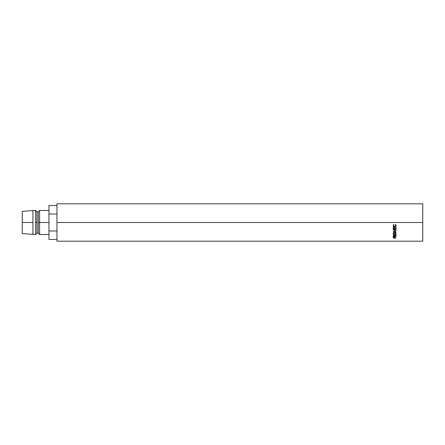 <?xml version="1.0" encoding="UTF-8"?>
<svg xmlns="http://www.w3.org/2000/svg" width="445" height="445" viewBox="0 0 445 445"><rect width="100%" height="100%" fill="white"/><g stroke="black" fill="none" stroke-linecap="round" stroke-linejoin="round"><path stroke-width="0.67" d="M56.96 241.19L56.96 203.81L56.96 222.5L422.75 222.5L422.75 203.81L422.75 222.5L56.96 222.5L56.96 241.19L422.75 241.19L422.75 222.5L422.75 241.19M39.605 222.5L48.95 222.5L39.605 222.5L39.605 210.485L39.605 222.5L38.27 222.5L39.605 222.5L39.605 234.515L39.605 222.5M22.25 211.419L22.25 222.5L22.25 211.419L32.93 210.485L32.93 222.5L32.93 210.485L35.6 210.485L35.6 222.5L35.6 210.485L36.935 211.82L36.935 222.5L36.935 211.82L38.27 211.82L38.27 222.5L38.27 211.82L39.605 210.485L48.95 210.485M36.935 222.5L35.6 222.5L36.935 222.5L36.935 233.18L36.935 222.5M32.93 222.5L22.25 222.5L32.93 222.5L32.93 234.515L32.93 222.5M22.25 222.5L22.25 233.581L22.25 222.5M22.25 233.581L35.6 234.515L35.6 222.5L35.6 234.515L36.935 233.18L38.27 233.18L38.27 222.5L38.27 233.18L39.605 234.515L48.95 234.515M56.96 205.546L48.95 205.546L56.96 205.546M56.96 214.023L48.95 214.023L48.95 205.546L48.95 214.023L56.96 214.023M56.96 230.977L48.95 230.977L48.95 214.023L48.95 230.977L56.96 230.977M56.96 239.455L48.95 239.455L48.95 230.977L48.95 239.455L56.96 239.455M393.608 224.525L393.914 224.636L393.525 226.116L394.643 226.878L395.755 226.105L395.36 224.636L395.789 224.653L396.122 225.632L395.627 226.772L394.476 227.117L393.564 226.689L393.152 225.637L393.608 224.525M393.18 234.153L393.575 233.063L394.342 232.724L395.205 232.791L396.095 233.681L395.7 234.726L394.938 235.032L393.591 234.738L393.18 234.153M396.05 236.456L393.224 236.623L393.519 235.511L394.326 235.455L394.748 236.106L396.05 235.372L394.748 236.317L396.05 236.623L394.748 236.456L396.05 235.594L396.05 235.127M393.224 229.909L395.544 230.961L393.224 232.017L396.05 232.335L394.014 231.884L394.014 231.55L394.014 231.884L396.05 230.988L394.014 230.015L396.05 230.933L394.014 231.884L396.05 232.335L393.224 232.017L395.544 230.961L393.224 229.876L396.05 229.531L394.014 230.015L396.05 229.531L393.224 229.642M396.05 228.986L393.224 228.986L393.224 227.473L393.514 227.473L393.514 228.752L394.381 228.752L394.381 227.473L394.676 227.473L394.676 228.752L395.761 228.752L395.761 227.473L396.05 227.473L396.05 228.986L396.05 227.473L395.761 227.473L395.761 228.752L394.676 228.752L394.676 227.473L394.381 227.473L394.381 228.752L393.514 228.752L393.514 227.473L393.224 227.473L393.224 228.986L396.05 228.986M396.05 238.031L393.224 238.031L393.363 237.196L393.981 236.996L394.626 237.224L394.748 237.886L396.05 238.031L394.748 237.886L394.698 237.346L393.981 236.996L393.269 237.33L393.224 238.031L396.05 237.886M393.981 236.629L394.465 237.602L394.465 237.063L394.454 237.886L393.514 237.886L394.454 237.886L393.981 236.629M393.514 237.046L393.514 237.886L393.981 237.152L393.514 237.586L393.514 237.046M396.05 228.758L393.224 228.758L396.05 228.758M396.05 230.988L396.05 230.682M395.544 230.961L395.544 230.66L395.544 230.961M394.014 229.993L393.63 229.826L394.014 229.993M393.224 232.017L393.224 231.678M396.05 235.594L394.748 236.106L393.981 235.399L393.224 236.245L393.224 236.623L396.05 236.623M394.748 236.106L394.748 235.616M394.748 235.822L394.748 236.317L394.748 235.822M394.748 236.117L394.459 236.117L394.748 236.117M393.514 236.117L393.224 236.117L393.514 236.117M394.454 235.956L394.454 236.456L394.454 235.956M393.981 235.11L394.459 236.106L394.459 235.622L394.454 236.456L393.514 236.456L394.454 236.456L393.981 235.11M393.514 235.611L393.514 236.456L393.981 235.577L393.514 236.095L393.514 235.611M396.122 233.909L394.637 232.702L393.152 233.925L394.648 235.055L396.122 233.909M396.1 233.703L395.777 234.226M394.648 234.604L394.648 235.055L394.648 234.604M393.508 234.237L393.174 233.708M395.7 234.287L396.117 233.614M393.152 233.519L393.591 234.298M395.494 232.83L395.833 233.92L394.648 234.865L393.441 233.92L394.637 232.913L395.833 233.92L395.705 233.074M394.637 232.54L394.637 232.913L394.637 232.54M393.441 233.508L393.441 233.92L393.441 233.508M393.914 224.558L393.152 225.637C393.213 226.544 393.703 227.039 394.62 227.122L395.627 226.772L396.122 225.632L395.527 224.413L395.833 225.632L394.643 226.878L393.441 225.648L393.914 224.558M395.833 225.52L395.36 224.558L395.816 225.754M393.252 226.071L394.042 226.855L394.893 226.939L395.889 226.344L396.122 225.52L395.627 226.772L394.62 227.122L393.152 225.52L393.252 226.077M393.497 225.899L393.441 225.537M394.37 234.843L395.75 234.281L395.75 233.542L395.104 232.991L394.081 233.024L393.53 233.547L393.53 234.281L394.37 234.843M56.96 203.81L422.75 203.81M394.465 237.597L394.465 237.057M394.459 236.106L394.459 235.616"/></g></svg>

